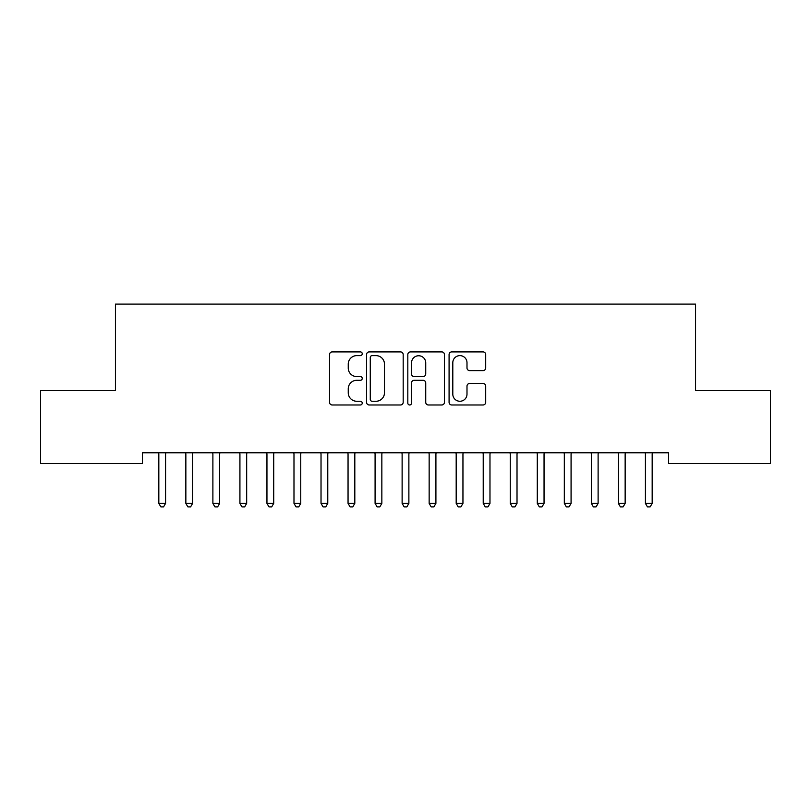 <?xml version="1.0" encoding="UTF-8"?>
<svg xmlns="http://www.w3.org/2000/svg" width="811" height="811" viewBox="0 0 811 811"><rect width="100%" height="100%" fill="white"/><g stroke="black" fill="none" stroke-linecap="round" stroke-linejoin="round"><path stroke-width="1.22" d="M362.243 353.758A1.855 1.855 0 0 0 360.388 351.903L332.196 351.903A2.656 2.656 0 0 0 329.54 354.559L329.54 402.317A2.656 2.656 0 0 0 332.196 404.973L360.388 404.973A1.855 1.855 0 0 0 362.243 403.118A1.855 1.855 0 0 0 360.388 401.263L356.739 401.263A8.495 8.495 0 0 1 348.254 392.767L348.254 388.783A8.495 8.495 0 0 1 356.739 380.298L360.388 380.298A1.855 1.855 0 0 0 362.243 378.443A1.855 1.855 0 0 0 360.388 376.578L356.739 376.578A8.495 8.495 0 0 1 348.254 368.093L348.254 364.109A8.495 8.495 0 0 1 356.739 355.623L360.388 355.623A1.855 1.855 0 0 0 362.243 353.758M483.052 370.617A2.656 2.656 0 0 0 485.698 367.961L485.698 354.559A2.656 2.656 0 0 0 483.052 351.903L451.737 351.903A2.656 2.656 0 0 0 449.081 354.559L449.081 402.317A2.656 2.656 0 0 0 451.737 404.973L483.052 404.973A2.656 2.656 0 0 0 485.698 402.317L485.698 386.137A2.656 2.656 0 0 0 483.052 383.481L469.65 383.481A2.656 2.656 0 0 0 466.994 386.137L466.994 394.166A7.096 7.096 0 0 1 459.898 401.263A7.096 7.096 0 0 1 452.802 394.166L452.802 362.72A7.096 7.096 0 0 1 459.898 355.623A7.096 7.096 0 0 1 466.994 362.72L466.994 367.961A2.656 2.656 0 0 0 469.65 370.617L483.052 370.617M668.538 452.781L142.462 452.781L142.462 463.598L40.55 463.598L40.55 390.608L115.436 390.608L115.436 304.095L695.564 304.095L695.564 390.608L770.45 390.608L770.45 463.598L668.538 463.598L668.538 452.781M403.179 354.559A2.656 2.656 0 0 0 400.522 351.903L369.218 351.903A2.656 2.656 0 0 0 366.562 354.559L366.562 402.317A2.656 2.656 0 0 0 369.218 404.973L400.522 404.973A2.656 2.656 0 0 0 403.179 402.317L403.179 354.559M410.478 351.903L441.782 351.903A2.656 2.656 0 0 1 444.438 354.559L444.438 402.317A2.656 2.656 0 0 1 441.782 404.973L428.39 404.973A2.656 2.656 0 0 1 425.734 402.317L425.734 382.954A2.656 2.656 0 0 0 423.078 380.298L414.188 380.298A2.656 2.656 0 0 0 411.532 382.954L411.532 403.118A1.855 1.855 0 0 1 409.677 404.973A1.855 1.855 0 0 1 407.821 403.118L407.821 354.559A2.656 2.656 0 0 1 410.478 351.903M372.127 355.623A1.855 1.855 0 0 0 370.272 357.479L370.272 399.407A1.855 1.855 0 0 0 372.127 401.263L375.98 401.263A8.495 8.495 0 0 0 384.475 392.767L384.475 364.109A8.495 8.495 0 0 0 375.98 355.623L372.127 355.623M425.734 362.852A7.096 7.096 0 0 0 418.638 355.755A7.096 7.096 0 0 0 411.532 362.852L411.532 373.932A2.656 2.656 0 0 0 414.188 376.578L423.078 376.578A2.656 2.656 0 0 0 425.734 373.932L425.734 362.852M165.576 454.19A2.707 2.707 0 0 1 165.779 453.177A2.707 2.707 0 0 0 165.576 454.19L165.576 503.388L158.824 503.388L158.824 454.19A2.707 2.707 0 0 0 158.621 453.177A2.707 2.707 0 0 1 158.824 454.19M165.576 503.388L163.548 506.905L160.852 506.905L158.824 503.388M192.612 454.19A2.707 2.707 0 0 1 192.805 453.177A2.707 2.707 0 0 0 192.612 454.19L192.612 503.388L185.851 503.388L185.851 454.19A2.707 2.707 0 0 0 185.658 453.177A2.707 2.707 0 0 1 185.851 454.19M219.649 454.19A2.707 2.707 0 0 1 219.842 453.177A2.707 2.707 0 0 0 219.649 454.19L219.649 503.388L212.887 503.388L212.887 454.19A2.707 2.707 0 0 0 212.695 453.177A2.707 2.707 0 0 1 212.887 454.19M192.612 503.388L190.585 506.905L187.878 506.905L185.851 503.388M219.649 503.388L217.622 506.905L214.915 506.905L212.887 503.388M246.676 454.19A2.707 2.707 0 0 1 246.879 453.177A2.707 2.707 0 0 0 246.676 454.19L246.676 503.388L239.924 503.388L239.924 454.19A2.707 2.707 0 0 0 239.721 453.177A2.707 2.707 0 0 1 239.924 454.19M273.712 454.19A2.707 2.707 0 0 1 273.905 453.177A2.707 2.707 0 0 0 273.712 454.19L273.712 503.388L266.951 503.388L266.951 454.19A2.707 2.707 0 0 0 266.758 453.177A2.707 2.707 0 0 1 266.951 454.19M246.676 503.388L244.648 506.905L241.952 506.905L239.924 503.388M273.712 503.388L271.685 506.905L268.978 506.905L266.951 503.388M300.749 454.19A2.707 2.707 0 0 1 300.942 453.177A2.707 2.707 0 0 0 300.749 454.19L300.749 503.388L293.987 503.388L293.987 454.19A2.707 2.707 0 0 0 293.795 453.177A2.707 2.707 0 0 1 293.987 454.19M300.749 503.388L298.722 506.905L296.015 506.905L293.987 503.388M327.776 454.19A2.707 2.707 0 0 1 327.979 453.177A2.707 2.707 0 0 0 327.776 454.19L327.776 503.388L321.024 503.388L321.024 454.19A2.707 2.707 0 0 0 320.821 453.177A2.707 2.707 0 0 1 321.024 454.19M327.776 503.388L325.748 506.905L323.052 506.905L321.024 503.388M347.858 453.177A2.707 2.707 0 0 1 348.051 454.19A2.707 2.707 0 0 0 347.858 453.177L347.696 452.781M381.849 454.19A2.707 2.707 0 0 1 382.042 453.177A2.707 2.707 0 0 0 381.849 454.19L381.849 503.388L375.087 503.388L375.087 454.19A2.707 2.707 0 0 0 374.895 453.177A2.707 2.707 0 0 1 375.087 454.19M408.876 454.19A2.707 2.707 0 0 1 409.079 453.177A2.707 2.707 0 0 0 408.876 454.19L408.876 503.388L402.124 503.388L402.124 454.19A2.707 2.707 0 0 0 401.921 453.177A2.707 2.707 0 0 1 402.124 454.19M435.912 454.19A2.707 2.707 0 0 1 436.105 453.177A2.707 2.707 0 0 0 435.912 454.19L435.912 503.388L429.151 503.388L429.151 454.19A2.707 2.707 0 0 0 428.958 453.177A2.707 2.707 0 0 1 429.151 454.19M462.949 454.19A2.707 2.707 0 0 1 463.142 453.177A2.707 2.707 0 0 0 462.949 454.19L462.949 503.388L456.187 503.388L456.187 454.19A2.707 2.707 0 0 0 455.995 453.177A2.707 2.707 0 0 1 456.187 454.19M489.976 454.19A2.707 2.707 0 0 1 490.179 453.177A2.707 2.707 0 0 0 489.976 454.19L489.976 503.388L483.224 503.388L483.224 454.19A2.707 2.707 0 0 0 483.021 453.177A2.707 2.707 0 0 1 483.224 454.19M517.012 454.19A2.707 2.707 0 0 1 517.205 453.177A2.707 2.707 0 0 0 517.012 454.19L517.012 503.388L510.251 503.388L510.251 454.19A2.707 2.707 0 0 0 510.058 453.177A2.707 2.707 0 0 1 510.251 454.19M544.049 454.19A2.707 2.707 0 0 1 544.242 453.177A2.707 2.707 0 0 0 544.049 454.19L544.049 503.388L537.287 503.388L537.287 454.19A2.707 2.707 0 0 0 537.095 453.177A2.707 2.707 0 0 1 537.287 454.19M571.076 454.19A2.707 2.707 0 0 1 571.279 453.177A2.707 2.707 0 0 0 571.076 454.19L571.076 503.388L564.324 503.388L564.324 454.19A2.707 2.707 0 0 0 564.121 453.177A2.707 2.707 0 0 1 564.324 454.19M355.167 452.781L355.005 453.177A2.707 2.707 0 0 0 354.812 454.19L354.812 503.388L348.051 503.388L348.051 454.19M354.812 503.388L352.785 506.905L350.078 506.905L348.051 503.388M381.849 503.388L379.822 506.905L377.115 506.905L375.087 503.388M408.876 503.388L406.848 506.905L404.152 506.905L402.124 503.388M435.912 503.388L433.885 506.905L431.178 506.905L429.151 503.388M462.949 503.388L460.922 506.905L458.215 506.905L456.187 503.388M489.976 503.388L487.948 506.905L485.252 506.905L483.224 503.388M517.012 503.388L514.985 506.905L512.278 506.905L510.251 503.388M544.049 503.388L542.022 506.905L539.315 506.905L537.287 503.388M571.076 503.388L569.048 506.905L566.352 506.905L564.324 503.388M598.112 454.19A2.707 2.707 0 0 1 598.305 453.177A2.707 2.707 0 0 0 598.112 454.19L598.112 503.388L591.351 503.388L591.351 454.19A2.707 2.707 0 0 0 591.158 453.177A2.707 2.707 0 0 1 591.351 454.19M598.112 503.388L596.085 506.905L593.378 506.905L591.351 503.388M625.149 454.19A2.707 2.707 0 0 1 625.342 453.177A2.707 2.707 0 0 0 625.149 454.19L625.149 503.388L618.387 503.388L618.387 454.19A2.707 2.707 0 0 0 618.195 453.177A2.707 2.707 0 0 1 618.387 454.19M625.149 503.388L623.122 506.905L620.415 506.905L618.387 503.388M652.176 454.19A2.707 2.707 0 0 1 652.379 453.177A2.707 2.707 0 0 0 652.176 454.19L652.176 503.388L645.424 503.388L645.424 454.19A2.707 2.707 0 0 0 645.221 453.177A2.707 2.707 0 0 1 645.424 454.19M652.176 503.388L650.148 506.905L647.452 506.905L645.424 503.388"/></g></svg>
